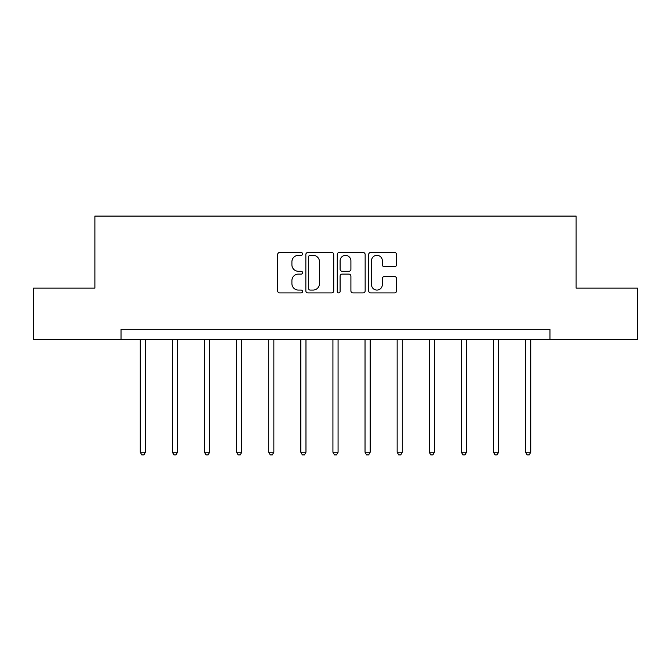 <?xml version="1.0" encoding="UTF-8"?>
<svg xmlns="http://www.w3.org/2000/svg" width="671" height="671" viewBox="0 0 671 671"><rect width="100%" height="100%" fill="white"/><g stroke="black" fill="none" stroke-linecap="round" stroke-linejoin="round"><path stroke-width="1.01" d="M302.571 253.915A1.417 1.417 0 0 0 301.153 252.497L279.69 252.497A2.021 2.021 0 0 0 277.668 254.519L277.668 290.887A2.021 2.021 0 0 0 279.69 292.908L301.153 292.908A1.417 1.417 0 0 0 302.571 291.491A1.417 1.417 0 0 0 301.153 290.073L298.377 290.073A6.467 6.467 0 0 1 291.91 283.615L291.91 280.579A6.467 6.467 0 0 1 298.377 274.112L301.153 274.112A1.417 1.417 0 0 0 302.571 272.703A1.417 1.417 0 0 0 301.153 271.285L298.377 271.285A6.467 6.467 0 0 1 291.91 264.819L291.91 261.791A6.467 6.467 0 0 1 298.377 255.324L301.153 255.324A1.417 1.417 0 0 0 302.571 253.915M394.548 266.739A2.021 2.021 0 0 0 396.561 264.718L396.561 254.519A2.021 2.021 0 0 0 394.548 252.497L370.702 252.497A2.021 2.021 0 0 0 368.681 254.519L368.681 290.887A2.021 2.021 0 0 0 370.702 292.908L394.548 292.908A2.021 2.021 0 0 0 396.561 290.887L396.561 278.557A2.021 2.021 0 0 0 394.548 276.544L384.34 276.544A2.021 2.021 0 0 0 382.319 278.557L382.319 284.672A5.402 5.402 0 0 1 376.917 290.073A5.402 5.402 0 0 1 371.516 284.672L371.516 260.734A5.402 5.402 0 0 1 376.917 255.324A5.402 5.402 0 0 1 382.319 260.734L382.319 264.718A2.021 2.021 0 0 0 384.34 266.739L394.548 266.739M121.023 339.593L33.55 339.593L33.55 288.136L94.888 288.136L94.888 216.096L576.112 216.096L576.112 288.136L637.45 288.136L637.45 339.593L549.977 339.593L549.977 329.302L121.023 329.302L121.023 339.593L549.977 339.593M333.73 254.519A2.021 2.021 0 0 0 331.709 252.497L307.872 252.497A2.021 2.021 0 0 0 305.85 254.519L305.85 290.887A2.021 2.021 0 0 0 307.872 292.908L331.709 292.908A2.021 2.021 0 0 0 333.73 290.887L333.73 254.519M339.291 252.497L363.128 252.497A2.021 2.021 0 0 1 365.15 254.519L365.15 290.887A2.021 2.021 0 0 1 363.128 292.908L352.929 292.908A2.021 2.021 0 0 1 350.908 290.887L350.908 276.133A2.021 2.021 0 0 0 348.886 274.112L342.118 274.112A2.021 2.021 0 0 0 340.096 276.133L340.096 291.491A1.417 1.417 0 0 1 338.679 292.908A1.417 1.417 0 0 1 337.27 291.491L337.27 254.519A2.021 2.021 0 0 1 339.291 252.497M310.094 255.324A1.417 1.417 0 0 0 308.677 256.741L308.677 288.664A1.417 1.417 0 0 0 310.094 290.073L313.022 290.073A6.467 6.467 0 0 0 319.488 283.615L319.488 261.791A6.467 6.467 0 0 0 313.022 255.324L310.094 255.324M350.908 260.834A5.402 5.402 0 0 0 345.498 255.425A5.402 5.402 0 0 0 340.096 260.834L340.096 269.264A2.021 2.021 0 0 0 342.118 271.285L348.886 271.285A2.021 2.021 0 0 0 350.908 269.264L350.908 260.834M140.273 339.593L140.273 452.229L145.414 452.229L145.414 339.593M145.414 452.229L143.871 454.904L141.816 454.904L140.273 452.229M172.38 339.593L172.38 452.229L177.53 452.229L177.53 339.593M177.53 452.229L175.987 454.904L173.923 454.904L172.38 452.229M204.487 339.593L204.487 452.229L209.637 452.229L209.637 339.593M209.637 452.229L208.094 454.904L206.031 454.904L204.487 452.229M236.603 339.593L236.603 452.229L241.745 452.229L241.745 339.593M241.745 452.229L240.201 454.904L238.146 454.904L236.603 452.229M268.71 339.593L268.71 452.229L273.852 452.229L273.852 339.593M273.852 452.229L272.309 454.904L270.254 454.904L268.71 452.229M300.818 339.593L300.818 452.229L305.968 452.229L305.968 339.593M305.968 452.229L304.416 454.904L302.361 454.904L300.818 452.229M332.925 339.593L332.925 452.229L338.075 452.229L338.075 339.593M338.075 452.229L336.532 454.904L334.468 454.904L332.925 452.229M365.032 339.593L365.032 452.229L370.182 452.229L370.182 339.593M370.182 452.229L368.639 454.904L366.584 454.904L365.032 452.229M397.148 339.593L397.148 452.229L402.29 452.229L402.29 339.593M402.29 452.229L400.746 454.904L398.691 454.904L397.148 452.229M429.255 339.593L429.255 452.229L434.397 452.229L434.397 339.593M434.397 452.229L432.854 454.904L430.799 454.904L429.255 452.229M461.363 339.593L461.363 452.229L466.513 452.229L466.513 339.593M466.513 452.229L464.969 454.904L462.906 454.904L461.363 452.229M493.47 339.593L493.47 452.229L498.62 452.229L498.62 339.593M498.62 452.229L497.077 454.904L495.013 454.904L493.47 452.229M525.586 339.593L525.586 452.229L530.727 452.229L530.727 339.593M530.727 452.229L529.184 454.904L527.129 454.904L525.586 452.229"/></g></svg>
